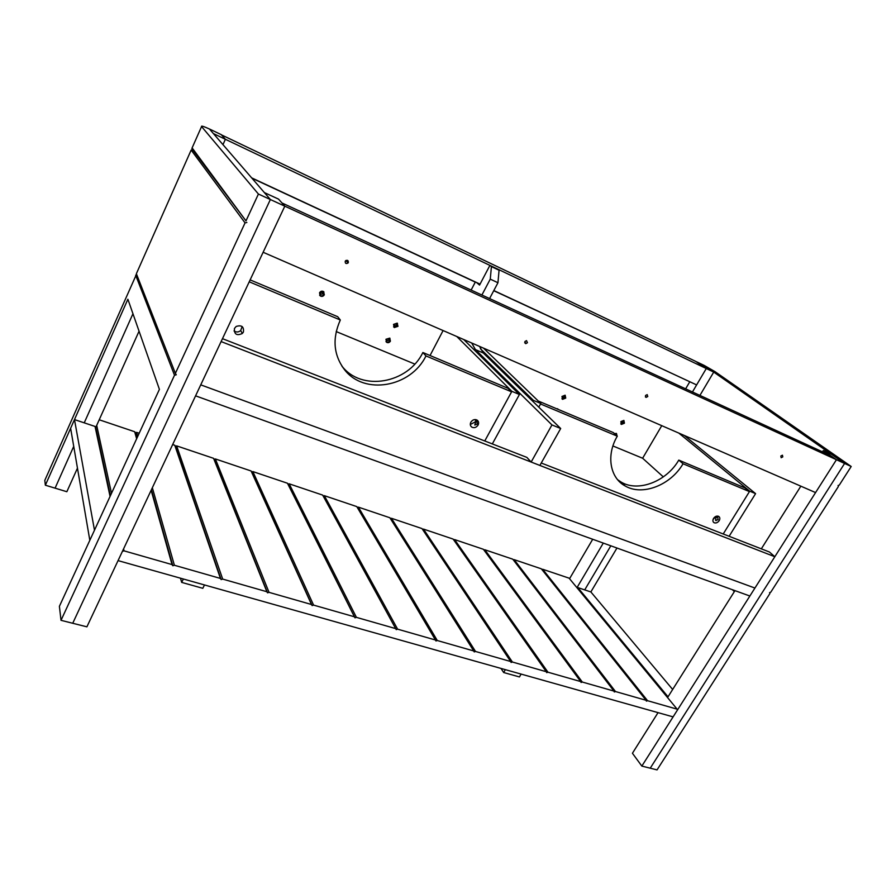 <?xml version="1.0" encoding="UTF-8"?>
<svg xmlns="http://www.w3.org/2000/svg" width="896" height="896" viewBox="0 0 896 896"><rect width="100%" height="100%" fill="white"/><g stroke="black" fill="none" stroke-linecap="round" stroke-linejoin="round"><path stroke-width="1.34" d="M678.776 433.059L749.706 491.165L723.218 533.982L749.437 491.602L744.934 487.917L678.776 460.107C666.602 481.387 638.4 492.374 621.264 482.16L617.669 479.752M749.706 491.165L755.586 493.629L729.12 536.29M684.331 435.478L755.586 493.629M749.437 491.602L683.043 463.758C670.768 485.15 642.421 496.227 625.218 485.99C609.941 477.915 605.965 455.213 617.299 436.184L540.534 403.984L538.787 407.154L540.814 403.48L483.493 348.118M540.814 403.48L533.434 400.378L480.424 348.802M532.874 401.386L533.434 400.378M612.92 445.962L642.622 458.237L663.32 476.896M617.299 436.184L613.301 432.566L538.283 401.027M683.043 463.758L678.776 460.107M713.552 518.426C712.544 520.341 712.723 521.786 714.101 522.726C715.971 523.387 717.662 522.704 719.186 520.654C720.205 518.717 720.003 517.272 718.592 516.331C716.733 515.693 715.053 516.387 713.552 518.426M718.099 519.691L717.618 516.768L715.938 517.765L715.568 520.352L718.099 519.691M713.059 519.501L716.027 516.32M661.763 425.667L642.622 458.237M561.96 396.469L562.565 399.336L565.746 398.082L565.13 395.203L561.96 396.469M558.387 409.483L556.192 408.565M620.872 421.669L621.398 424.424L624.434 423.192L623.896 420.426L620.872 421.669M617.053 435.96L616.459 433.44L614.432 433.597M564.2 397.13L563.898 395.696L562.307 396.323L562.621 397.757L564.2 397.13M561.926 398.754L565.152 397.533L565.186 395.237M557.917 409.282L557.682 408.722M620.794 423.875L623.795 422.632L623.874 420.414M621.13 421.49L621.387 422.867L622.91 422.251L622.642 420.874L621.13 421.49M616.414 435.389L616.414 433.418M615.597 434.65L614.622 433.765M456.77 336.493L511.874 391.328L484.758 440.978L511.594 391.843L508.066 388.326L422.867 352.509C408.005 383.578 361.502 391.933 341.846 365.994L341.802 365.938M511.874 391.328L519.422 394.498L492.318 443.923M463.725 339.528L519.422 394.498M336.19 331.565L414.781 364.056M511.594 391.843L425.958 355.925C410.973 387.195 364.19 395.64 344.434 369.578C333.514 354.939 332.136 338.408 340.323 320.006L337.702 316.702L250.13 279.877M425.958 355.925L422.867 352.509M340.323 320.006L249.222 281.803M243.41 332.013L242.346 333.48C236.712 335.978 234.08 334.298 234.45 328.462L236.174 326.446C241.629 324.789 244.037 326.648 243.41 332.013M470.848 422.195C469.918 424.2 470.21 425.824 471.699 427.067C474.141 428.277 476.269 427.605 478.072 425.062C479.024 422.99 478.71 421.344 477.131 420.112C474.69 418.992 472.595 419.686 470.848 422.195M477.243 424.122L476.93 420.896L475.597 422.262L474.802 425.04L477.243 424.122M470.31 424.48L475.283 421.915L475.832 419.597M242.166 326.547L240.688 330.534C238.504 332.315 236.275 332.438 234.024 330.926M443.094 330.546L430.046 355.522M319.547 292.768L320.208 295.893C321.854 296.811 323.221 296.453 324.318 294.806L323.557 291.592C321.933 290.774 320.6 291.166 319.547 292.768M316.714 307.877L313.947 306.712M393.523 324.408L394.285 327.544L397.981 326.323L397.163 323.142L393.523 324.408M385.952 339.27L386.546 342.261C388.069 343.067 389.357 342.698 390.41 341.141L389.771 338.117L385.952 339.27M322.728 293.798L322.358 292.197L320.354 292.779L320.69 294.347L322.728 293.798M319.614 295.221L319.816 295.389C321.451 296.307 322.829 295.949 323.926 294.302L323.848 291.838M393.579 326.861L397.522 325.797L397.454 323.333M394.173 324.374L394.565 325.942L396.402 325.326L395.998 323.747L394.173 324.374M385.974 341.634L386.086 341.723C387.61 342.53 388.898 342.16 389.95 340.614L389.917 338.24M386.613 339.214L386.915 340.704L388.842 340.144L388.528 338.643L386.613 339.214M610.826 545.81L584.718 589.893L610.826 545.81M734.35 591.618L732.39 589.714M658.045 712.634L632.43 753.256L641.838 766.08L650.238 768.186L844.592 463.456L650.238 768.186L657.048 769.899L769.899 593.544L769.586 592.603L770.75 592.222L838.376 486.528L838.085 485.509L839.261 485.139L851.2 466.491L714.93 371.594L704.189 365.422L844.592 463.456L851.2 466.491M616.963 548.027L590.856 591.942L672.661 689.461M258.418 194.04L270.368 199.528L209.451 129.002L213.394 133.571L225.378 139.283L222.97 144.648L225.378 139.283L221.267 134.646L209.451 129.002C203.672 126.37 201.04 125.563 201.566 126.56L258.418 194.04L245.986 220.886L192.114 147.896M136.864 274.982L135.688 275.251L174.507 375.234L61.018 620.323L59.394 606.323L159.41 389.368L127.882 299.242L45.36 485.206L44.8 480.379L136.539 274.154M192.584 149.71L191.15 150.069L245.056 222.88L175.37 373.374L136.371 273.717L136.808 272.72M136.371 273.717L191.15 150.069L192.606 149.766L245.986 220.886M61.018 620.323L86.901 626.83L284.816 206.17L278.555 199.125L264.365 192.584L270.368 199.528L72.733 623.269L270.368 199.528L284.816 206.17L263.122 252.269L815.573 492.576L836.45 459.715L844.592 463.456L831.41 454.25L823.323 450.52L836.45 459.715L641.838 766.08M245.056 222.88L246.859 222.477M174.507 375.234L176.266 374.797L175.37 373.374M132.955 313.734L84.235 422.845L132.955 313.734M45.36 485.206L55.082 488.152L73.73 446.376L55.082 488.152L66.853 491.725L77.459 468.149M713.731 372.086L704.189 365.422L696.786 361.894L706.283 368.536L713.731 372.086L699.922 395.416M569.554 578.715L592.704 539.269M576.957 587.709L603.288 543.088M692.451 391.978L706.283 368.536L696.618 384.91L493.819 290.55M110.421 495.645L95.738 427.515L139.059 331.195M667.554 697.558L734.966 590.643M761.32 548.845L800.845 486.17M822.483 451.853L823.323 450.52M221.469 134.882L225.378 139.283L706.283 368.536L695.778 361.413L221.469 134.882M251.642 177.856L480.054 284.144M281.971 202.966L284.816 206.17L836.45 459.715L830.491 455.538L281.971 202.966M647.774 396.525L646.072 397.398L645.501 395.506L647.192 394.621L647.774 396.525M527.442 342.709L525.773 343.661L524.866 341.566L526.512 340.603L527.442 342.709M782.79 456.893L781.166 457.71L780.83 456.019L782.443 455.202L782.79 456.893M348.298 262.606L348.085 262.942C346.058 264.085 345.106 263.525 345.24 261.24L345.397 260.971C347.435 259.739 348.398 260.277 348.298 262.606M346.046 260.434L345.318 261.106M754.925 588.045L200.738 384.854L195.574 395.842L749.862 596.019L754.925 588.045L200.738 384.854L221.099 341.578L774.827 556.73L754.925 588.045M74.48 419.586L70.627 428.266L89.824 540.31L94.483 530.208L74.48 419.586L95.043 426.451L110.062 496.418M99.221 419.776L134.669 431.726L136.64 438.749M96.701 425.387L111.496 493.304M123.592 548.834L124.04 550.85L122.416 551.342L118.048 560.616L673.098 716.878L677.454 710.013L677.13 709.173L647.562 700.706L646.408 701.131L646.061 700.28L615.485 691.533L614.309 691.958L613.939 691.085L582.299 682.035L581.101 682.461L580.698 681.576L547.96 672.202L546.728 672.638L546.291 671.72L512.378 662.01L511.123 662.458L510.664 661.517L475.518 651.459L474.219 651.907L473.726 650.955L437.282 640.517L435.949 640.965L435.422 639.99L397.6 629.16L396.234 629.619L395.674 628.611L356.395 617.355L354.995 617.826L354.402 616.784L313.566 605.102L312.133 605.573L311.494 604.509L269.035 592.357L267.546 592.827L266.874 591.73L222.678 579.085L221.144 579.566L220.427 578.435L174.384 565.253L172.816 565.746L172.043 564.592L124.04 550.85M151.144 490.291L172.043 564.592M137.738 436.374L136.606 432.387L139.182 433.25M172.659 444.539L174.776 445.256L220.427 578.435M152.342 487.738L174.384 565.253M222.678 579.085L176.646 445.883L213.573 458.326L266.874 591.73M269.035 592.357L215.376 458.942L251.104 470.982L311.494 604.509M313.566 605.102L252.862 471.576L287.448 483.235L354.402 616.784M356.395 617.355L289.15 483.806L322.661 495.096L395.674 628.611M397.6 629.16L324.307 495.656L356.787 506.598L435.422 639.99M437.282 640.517L358.378 507.136L389.872 517.754L473.726 650.955M475.518 651.459L391.429 518.28L421.982 528.573L510.664 661.517M512.378 662.01L423.483 529.088L453.13 539.078L546.291 671.72M547.96 672.202L454.586 539.571L483.381 549.282L580.698 681.576M582.299 682.035L484.803 549.752L512.77 559.182L613.939 691.085M615.485 691.533L514.147 559.642L541.33 568.814L646.061 700.28M590.856 591.942L577.819 587.586L668.024 696.808M647.562 700.706L542.662 569.262L569.094 578.166L677.13 709.173M95.738 427.515L95.043 426.451M577.819 587.586L577.069 587.843M136.606 432.387L135.318 432.746L134.669 431.726M176.646 445.883L175.392 446.242L174.776 445.256M215.376 458.942L214.155 459.301L213.573 458.326M252.862 471.576L251.664 471.934L251.104 470.982M289.15 483.806L287.974 484.165L287.448 483.235M324.307 495.656L323.165 496.003L322.661 495.096M358.378 507.136L357.302 507.472M391.429 518.28L390.41 518.594M423.483 529.088L422.52 529.39M454.586 539.571L453.69 539.862M484.803 549.752L483.941 550.032M514.147 559.642L513.33 559.91M542.662 569.262L541.901 569.52M135.318 432.746L136.875 438.256M151.39 489.754L172.816 565.746M175.392 446.242L221.144 579.566M214.155 459.301L267.546 592.827M251.664 471.934L312.133 605.573M287.974 484.165L354.995 617.826M323.165 496.003L396.234 629.619M541.251 463.008L769.418 552.003L774.827 556.73M222.466 338.677L526.87 457.397L531.149 462.045L539.885 465.438L560.683 428.512L551.958 424.928L531.149 462.045M689.091 381.416L493.741 290.696M685.63 388.83L689.718 381.875M471.688 342.989L475.406 349.586L551.958 424.928M476.538 282.498L479.562 285.074L489.899 265.384L491.422 266.594L490.269 279.126L481.891 295.019M471.128 290.069L475.373 281.96M479.506 346.382L483.269 352.99L560.683 428.512M490.269 279.126L497.952 282.744L489.586 298.558M491.422 266.594L499.061 270.234L497.952 282.744M489.899 265.384L499.061 270.234M475.294 282.117L251.955 178.203M501.021 668.438L503.675 672.526L519.445 676.939L521.114 674.094M503.675 672.526L505.355 669.648M180.477 578.189L181.686 582.4L202.81 588.314L204.478 584.954M181.686 582.4L183.355 579.006M201.566 126.56L191.878 148.434L192.606 149.766M475.406 349.586L483.269 352.99M625.218 485.99L621.264 482.16M713.306 522.01L714.101 522.726M715.568 520.352L716.15 520.587M561.971 398.776L562.565 399.336M620.805 423.909L621.398 424.424M344.434 369.578L341.846 365.994M470.691 425.914L471.699 427.067M242.346 333.48L240.688 330.534M136.83 274.904L135.654 275.173M646.072 397.398L645.366 396.838M525.773 343.661L524.686 342.709M348.085 262.942L345.867 260.523"/></g></svg>
